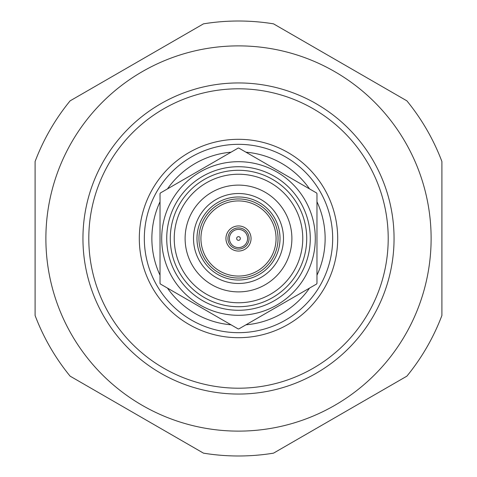 <?xml version="1.0" encoding="UTF-8"?>
<svg xmlns="http://www.w3.org/2000/svg" width="477" height="477" viewBox="0 0 477 477"><rect width="100%" height="100%" fill="white"/><g stroke="black" fill="none" stroke-linecap="round" stroke-linejoin="round"><path stroke-width="0.72" d="M388.206 238.5A149.706 149.706 0 0 1 238.5 388.206A149.706 149.706 0 0 1 88.794 238.5A149.706 149.706 0 0 1 238.5 88.794A149.706 149.706 0 0 1 388.206 238.5M394.056 238.5A155.556 155.556 0 0 1 238.5 394.056A155.556 155.556 0 0 1 82.944 238.5A155.556 155.556 0 0 1 238.5 82.944A155.556 155.556 0 0 1 394.056 238.5M431.119 238.5A192.619 192.619 0 0 1 238.5 431.119A192.619 192.619 0 0 1 45.881 238.5A192.619 192.619 0 0 1 238.5 45.881A192.619 192.619 0 0 1 431.119 238.5M35.095 238.5L35.095 315.494A217.488 217.488 0 0 0 70.119 376.156L203.476 453.15A217.488 217.488 0 0 0 273.524 453.15L406.881 376.156A217.488 217.488 0 0 0 441.905 315.494L441.905 161.506A217.488 217.488 0 0 0 406.881 100.844L273.524 23.85A217.488 217.488 0 0 0 203.476 23.85L70.119 100.844A217.488 217.488 0 0 0 35.095 161.506L35.095 238.5M238.5 139.308A99.192 99.192 0 0 0 139.308 238.5A99.192 99.192 0 0 0 238.5 337.692A99.192 99.192 0 0 0 337.692 238.5A99.192 99.192 0 0 0 238.5 139.308M231.053 324.813A86.635 86.635 0 0 1 167.475 288.108M160.028 275.205A86.635 86.635 0 0 1 160.028 201.795M167.475 188.892A86.635 86.635 0 0 1 231.053 152.187M238.5 332.672A94.172 94.172 0 0 1 144.328 238.5A94.172 94.172 0 0 1 238.5 144.328A94.172 94.172 0 0 1 332.672 238.5A94.172 94.172 0 0 1 238.5 332.672M238.5 315.303A76.803 76.803 0 0 1 161.697 238.5A76.803 76.803 0 0 1 238.5 161.697A76.803 76.803 0 0 1 315.303 238.5A76.803 76.803 0 0 1 238.5 315.303M238.5 310.277A71.777 71.777 0 0 1 166.723 238.5A71.777 71.777 0 0 1 238.5 166.723A71.777 71.777 0 0 1 310.277 238.5A71.777 71.777 0 0 1 238.5 310.277M238.5 170.283A68.217 68.217 0 0 1 306.717 238.5A68.217 68.217 0 0 1 238.5 306.717A68.217 68.217 0 0 1 170.283 238.5A68.217 68.217 0 0 1 238.5 170.283M238.5 174.236A64.264 64.264 0 0 1 302.764 238.5A64.264 64.264 0 0 1 238.5 302.764A64.264 64.264 0 0 1 174.236 238.5A64.264 64.264 0 0 1 238.5 174.236M238.5 185.112A53.388 53.388 0 0 1 291.888 238.5A53.388 53.388 0 0 1 238.5 291.888A53.388 53.388 0 0 1 185.112 238.5A53.388 53.388 0 0 1 238.5 185.112M238.5 283.481A44.981 44.981 0 0 1 193.519 238.5A44.981 44.981 0 0 1 238.5 193.519A44.981 44.981 0 0 1 283.481 238.5A44.981 44.981 0 0 1 238.5 283.481M238.5 196.977A41.523 41.523 0 0 1 280.023 238.5A41.523 41.523 0 0 1 238.5 280.023A41.523 41.523 0 0 1 196.977 238.5A41.523 41.523 0 0 1 238.5 196.977M238.5 198.957A39.543 39.543 0 0 1 278.043 238.5A39.543 39.543 0 0 1 238.5 278.043A39.543 39.543 0 0 1 198.957 238.5A39.543 39.543 0 0 1 238.5 198.957M238.5 276.07A37.57 37.57 0 0 1 200.93 238.5A37.57 37.57 0 0 1 238.5 200.93A37.57 37.57 0 0 1 276.07 238.5A37.57 37.57 0 0 1 238.5 276.07M238.5 251.057A12.557 12.557 0 0 1 225.943 238.5A12.557 12.557 0 0 1 238.5 225.943A12.557 12.557 0 0 1 251.057 238.5A12.557 12.557 0 0 1 238.5 251.057M238.5 247.593A9.093 9.093 0 0 1 229.407 238.5A9.093 9.093 0 0 1 238.5 229.407A9.093 9.093 0 0 1 247.593 238.5A9.093 9.093 0 0 1 238.5 247.593M238.5 240.342A1.842 1.842 0 0 1 236.658 238.5A1.842 1.842 0 0 1 238.5 236.658A1.842 1.842 0 0 1 240.342 238.5A1.842 1.842 0 0 1 238.5 240.342M238.87 328.903A90.403 90.403 0 0 1 238.5 328.903A90.403 90.403 0 0 1 238.13 328.903L160.397 284.018A90.403 90.403 0 0 1 160.028 283.38L160.028 193.62A90.403 90.403 0 0 1 160.397 192.982L238.13 148.097A90.403 90.403 0 0 1 238.5 148.097A90.403 90.403 0 0 1 238.87 148.097L316.603 192.982A90.403 90.403 0 0 1 316.972 193.62L316.972 283.38A90.403 90.403 0 0 1 316.603 284.018L238.87 328.903M245.947 152.187A86.635 86.635 0 0 1 309.525 188.892M316.972 201.795A86.635 86.635 0 0 1 316.972 275.205M309.525 288.108A86.635 86.635 0 0 1 245.947 324.813M229.395 238.5A9.105 9.105 0 0 0 238.5 247.605A9.105 9.105 0 0 0 247.605 238.5A9.105 9.105 0 0 0 238.5 229.395A9.105 9.105 0 0 0 229.395 238.5M238.5 249.077A10.577 10.577 0 0 1 227.923 238.5A10.577 10.577 0 0 1 238.5 227.923A10.577 10.577 0 0 1 249.077 238.5A10.577 10.577 0 0 1 238.5 249.077"/></g></svg>
